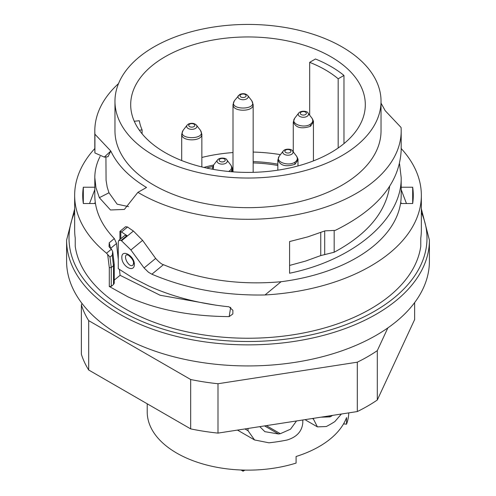 <?xml version="1.0" encoding="UTF-8"?>
<svg xmlns="http://www.w3.org/2000/svg" width="496" height="496" viewBox="0 0 496 496"><rect width="100%" height="100%" fill="white"/><g stroke="black" fill="none" stroke-linecap="round" stroke-linejoin="round"><path stroke-width="0.74" d="M114.216 264.176L113.503 265.695L111.247 267.555L109.294 267.66L107.669 254.473L106.535 253.208A173.346 100.08 180 0 1 74.654 195.374L74.654 229.933A173.346 100.08 -0 0 0 75.231 238.08L75.231 246.307A173.346 100.08 0 0 0 148.577 320.143A173.346 100.08 0 0 0 321.712 328.743A173.346 100.08 0 0 0 420.769 246.307L420.769 238.08A173.346 100.08 0 0 0 421.346 229.933L421.346 195.374A173.346 100.08 180 0 1 265.007 294.965C224.056 295.74 186.347 288.821 151.888 274.214L148.577 272.323L144.082 267.964L130.913 249.978L121.563 240.796A173.346 100.08 180 0 1 121.055 240.479L118.928 240.337L118.277 242.005L118.277 268.665L132.63 277.797L148.577 285.907C172.509 296.751 199.336 303.719 229.053 306.807L232.891 310.316L232.853 313.974L229.171 316.609C199.411 316.398 172.546 312.455 148.577 304.78C138.731 301.45 131.682 298.71 127.422 296.558L109.294 286.496L111.253 286.372L113.51 284.506L114.21 283.278M401.5 203.515L400.706 202.356A153.19 88.443 -0 0 0 401.19 195.374L401.19 177.63C402.014 218.928 354.144 259.929 289.583 273.228L289.583 241.552L307.768 236.877L325.01 230.857L335.265 230.38C377.735 209.374 399.708 182.553 401.19 149.916M400.706 203.515L400.706 202.356M401.19 189.646L406.466 203.515M203.856 167.425A100.781 58.187 180 0 1 213.565 165.044M206.497 168.02A100.781 58.187 180 0 1 212.641 166.557M253.158 161.622A1.612 0.93 180 0 1 253.177 161.622A100.781 58.187 180 0 1 277.828 164.151M253.158 162.936A1.612 0.93 180 0 1 253.177 162.936A100.781 58.187 180 0 1 277.828 165.466M401.19 149.947L401.19 130.857A153.19 88.443 180 0 0 401.078 127.491L385.206 110.695L381.033 103.131M334.174 230.714L334.174 252.241C367.059 234.54 385.547 212.617 389.633 186.459M334.174 252.241L320.745 255.576L305.586 261.07L289.583 265.434M399.54 163.835L401.19 177.63M94.81 149.916L94.922 152.954L104.296 157.089L110.782 151.063L108.054 156.575M94.922 152.954L94.922 134.224L110.794 151.02C117.323 164.926 129.233 177.078 146.512 187.476L137.888 192.355L124.372 209.43L110.472 209.975L99.361 197.693L95.951 187.686L94.81 177.63C94.829 170.357 96.596 163.277 100.124 156.395M105.933 156.947L106.07 180.253L107.192 187.091L108.977 192.77L117.149 204.178L128.551 206.627M381.033 101.234L381.033 130.857A133.033 76.806 180 0 1 248 207.663A133.033 76.806 180 0 1 114.967 130.857L114.967 101.234A133.033 76.806 180 0 1 153.934 46.928A133.033 76.806 180 0 1 298.908 30.275A133.033 76.806 180 0 1 381.033 101.234A133.033 76.806 180 0 1 248 178.039A133.033 76.806 180 0 1 114.967 101.234M94.922 134.23A153.19 88.443 180 0 1 94.81 130.857A153.19 88.443 180 0 1 118.525 83.588M401.19 130.857A153.19 88.443 180 0 1 305.443 212.846A153.19 88.443 180 0 1 137.9 192.349M165.05 56.786A117.31 67.729 180 0 1 292.894 42.104A117.31 67.729 180 0 1 365.31 104.675A117.31 67.729 180 0 1 248 172.403A117.31 67.729 180 0 1 130.69 104.675A117.31 67.729 180 0 1 165.05 56.786M134.261 121.253L139.308 120.739A109.244 63.073 -0 0 0 142.104 129.909L139.333 130.188M142.104 133.815L142.104 129.909M343.97 75.448L338.173 78.796A109.244 63.073 -0 0 0 309.671 62.341L315.462 58.993A117.31 67.729 180 0 1 343.97 75.448L343.97 143.623M338.173 147.994L338.173 78.796M309.671 62.341L309.671 115.208M201.853 157.461A117.31 67.729 180 0 1 233.002 152.557M253.158 152.067A117.31 67.729 180 0 1 280.432 154.64M66.594 240.138L66.594 261.2A181.406 104.73 0 0 0 248 365.936A181.406 104.73 0 0 0 429.406 261.2L429.406 240.138A181.406 104.73 180 0 1 248 344.869A181.406 104.73 180 0 1 66.594 240.138L74.654 208.866M412.678 203.515L412.678 187.228A165.28 95.424 180 0 1 413.28 195.374A165.28 95.424 180 0 1 412.678 203.515L400.532 203.515A153.19 88.443 180 0 1 281.058 281.728C239.022 285.479 199.82 279.8 163.451 264.678C161.851 264.418 159.247 262.328 155.651 258.428L142.588 240.349L133.412 231.024A153.19 88.443 180 0 1 127.571 226.994L125.556 226.722M118.277 259.371L116.529 243.48L114.334 238.576A153.19 88.443 180 0 1 95.468 203.515L83.322 203.515A165.28 95.424 180 0 1 82.72 195.374A165.28 95.424 180 0 1 83.322 187.228L94.81 187.228M216.244 305.245L160.134 295.25L120.088 275.305L119.418 269.471M94.81 177.63L94.81 195.374A153.19 88.443 -0 0 0 95.294 202.356L95.294 203.515M95.294 202.356L94.5 203.515M89.534 203.515L94.81 189.646M290.055 152.508A3.038 1.755 0 0 0 288.691 149.569A3.038 1.755 0 0 0 284.971 151.72A3.038 1.755 0 0 0 290.055 152.508M189.627 124.143A3.038 1.755 -0 0 0 190.991 127.081A3.038 1.755 -0 0 0 194.711 124.93A3.038 1.755 -0 0 0 189.627 124.143M244.956 470.109L243.065 471.2L240.982 469.997M243.065 471.2L243.065 470.065M320.955 417.179L330.094 416.888A116.907 67.493 0 0 0 331.235 416.231L332.5 415.394M259.792 426.641L264.858 431.669L278.541 433.981A116.907 67.493 0 0 0 280.327 433.696L290.501 429.201L296.527 420.961M238.861 430.888L237.472 430.094M302.802 419.988L302.802 422.859C301.971 431.427 296.689 437.156 286.961 440.039A116.907 67.493 180 0 1 268.95 442.804L254.56 439.952L248.037 430.733L248.037 428.463M341.366 414.024L334.831 421.6A116.907 67.493 180 0 1 326.281 426.535L317.409 426.87L313.484 419.151L313.484 418.339M305.852 420.131L305.102 419.635M147.219 403.794L147.219 411.953A100.781 58.187 180 0 0 296.087 463.084L296.087 456.5A100.781 58.187 -0 0 0 346.53 417.595L346.53 424.179L343.548 423.875M348.769 412.877A100.781 58.187 180 0 1 346.53 424.179M414.631 302.603L414.631 319.579L377.301 400.012L377.301 350.641A169.31 97.749 180 0 1 357.306 362.185L357.306 411.556A169.31 97.749 0 0 0 377.301 400.012M357.306 411.556L217.992 433.107L217.992 383.737A169.31 97.749 180 0 1 190.675 379.508L190.675 428.885A169.31 97.749 0 0 0 217.992 433.107M190.675 428.885L88.691 370.004L88.691 320.633L190.675 379.508M82.02 303.459L81.369 304.86L81.369 354.231A169.31 97.749 0 0 0 88.691 370.004M217.992 383.737L357.306 362.185M377.301 350.641L387.853 327.906M88.691 320.633A169.31 97.749 180 0 1 81.369 304.86M83.322 187.228L83.322 203.515M401.19 187.228L412.678 187.228M132.99 265.075L132.99 265.081C129.549 268.386 123.051 257.176 126.468 254.783L128.228 255.062C131.992 258.174 133.765 260.921 133.542 263.314L132.99 265.081M134.379 264.368C134.36 273.414 121.551 266.284 121.842 257.418C121.52 248.589 134.391 255.707 134.379 264.368L133.542 263.314M119.927 239.481L119.927 231.396L121.551 231.954A163.265 94.259 -0 0 0 126.976 235.6L124.831 235.433M114.241 280.122L120.088 275.305M106.535 253.208L111.464 249.147A165.28 95.424 180 0 1 109.876 247.777L109.021 246.549L109.232 242.786L110.558 248.403M281.058 281.728L265.007 294.965M74.654 195.374A173.346 100.08 180 0 1 94.81 148.533M401.19 148.533A173.346 100.08 180 0 1 421.346 195.374M113.497 265.701L112.251 255.217L112.673 251.577L111.464 249.147M107.682 254.479L109.969 257.095L111.247 267.555L111.253 286.372M74.654 212.418A178.988 103.335 0 0 0 248 341.496A178.988 103.335 0 0 0 421.346 212.418M253.177 162.936L253.177 161.622M320.745 232.506L320.745 255.576M324.7 230.981L324.7 254.708M99.361 197.681L108.977 192.77M297.284 158.15L297.829 160.121L295.033 164.244C286.13 167.152 280.445 165.782 277.983 160.127M295.033 164.244L294.649 162.378C297.358 160.561 297.991 158.522 296.546 156.246M279.273 156.24C274.66 161.553 287.736 166.613 294.649 162.378M283.222 151.044C285.398 148.124 292.404 149.029 292.59 151.044A5.134 2.964 180 0 1 291.536 154.349A5.134 2.964 180 0 1 284.995 154.696A5.134 2.964 180 0 1 283.222 151.044L279.198 156.234L277.828 160.127L277.828 170.178M201.705 134.255C202.61 141.695 180.953 141.695 181.852 134.261M183.142 130.361C176.254 140.064 207.285 140.077 200.415 130.361M201.853 166.941L201.853 134.249L200.489 130.355L196.466 125.166A5.134 2.964 180 0 1 191.778 129.338A5.134 2.964 180 0 1 187.091 125.166L183.074 130.355L181.703 134.261L181.697 160.549M224.335 161.423A3.038 1.755 0 0 0 222.977 158.484A3.038 1.755 0 0 0 219.257 160.636A3.038 1.755 0 0 0 224.335 161.423M226.908 159.997A5.134 2.964 180 0 1 225.816 163.265A5.134 2.964 180 0 1 219.213 163.587A5.134 2.964 180 0 1 217.57 159.879M229.016 171.511L228.935 171.294C231.638 169.477 232.271 167.437 230.832 165.168M213.553 165.156L213.385 169.384M232.116 169.043L231.099 171.697M305.499 114.564A3.038 1.755 0 0 0 304.135 111.631A3.038 1.755 0 0 0 300.415 113.776A3.038 1.755 0 0 0 305.499 114.564M308.066 113.138A5.134 2.964 180 0 1 306.981 116.405A5.134 2.964 180 0 1 300.378 116.727A5.134 2.964 180 0 1 298.728 113.02M294.717 118.296C290.104 123.609 303.174 128.675 310.093 124.434C312.802 122.624 313.435 120.578 311.99 118.308M313.274 122.19L310.477 126.3C301.574 129.214 295.889 127.838 293.427 122.19M312.728 120.212L313.274 122.177M310.477 126.3L310.093 124.434M328.563 416.001L330.094 416.888M330.361 415.729L331.235 416.231M264.554 425.909L278.541 433.981M266.352 425.63L280.327 433.696M244.931 428.941L248.037 430.733M313.484 419.151L312.375 418.506M240.932 94.525A3.038 1.755 -0 0 0 242.296 97.458A3.038 1.755 -0 0 0 246.016 95.313A3.038 1.755 -0 0 0 240.932 94.525M247.715 95.474A5.134 2.964 180 0 1 243.245 99.715A5.134 2.964 180 0 1 238.322 95.647M234.447 100.738C227.559 110.447 258.59 110.459 251.72 100.744M253.003 104.637C253.915 112.071 232.252 112.077 233.157 104.637M127.571 226.994L121.551 231.954M126.976 235.6L121.055 240.479M121.563 240.796L133.412 231.024M130.913 249.978L142.588 240.349M155.651 258.428L144.082 267.964M120.813 238.743L120.813 231.564M230.677 307.26L229.171 316.609M116.529 243.48L110.62 248.353M109.232 242.786L114.334 238.576M151.888 274.214L163.451 264.678M109.294 286.496L109.294 267.66M112.251 255.217L109.969 257.095M113.51 284.506L113.51 265.689M104.296 157.133L108.066 156.711M429.406 240.138L421.346 208.866M94.81 149.941L94.81 130.857M292.59 151.044L296.614 156.234C297.829 158.491 298.288 159.786 297.984 160.115L297.984 165.943M196.466 125.166C194.42 123.157 191.741 122.779 188.418 124.025L187.091 125.166M212.114 169.155L213.485 165.149L217.502 159.96C219.678 157.046 226.684 157.945 226.877 159.96L230.894 165.149M232.264 171.79L232.264 169.043C232.568 168.702 232.109 167.406 230.894 165.156M293.272 122.183L294.643 118.296L298.666 113.1C300.843 110.186 307.849 111.092 308.035 113.1L312.058 118.29C313.274 120.553 313.726 121.842 313.429 122.171M293.272 122.19L293.272 151.919M313.429 122.19L313.429 160.89M238.092 430.447L254.553 439.952M317.409 426.87L305.989 420.273M253.158 172.335L253.158 104.631L251.788 100.738L247.764 95.542C245.725 93.533 243.04 93.155 239.723 94.407L234.372 100.738M233.002 104.644L234.385 100.725M233.002 104.631L233.002 171.845M124.725 235.519L118.792 240.417M125.426 226.833L119.933 231.359M114.235 264.368L112.716 251.571M114.241 264.498L114.241 283.253"/></g></svg>
